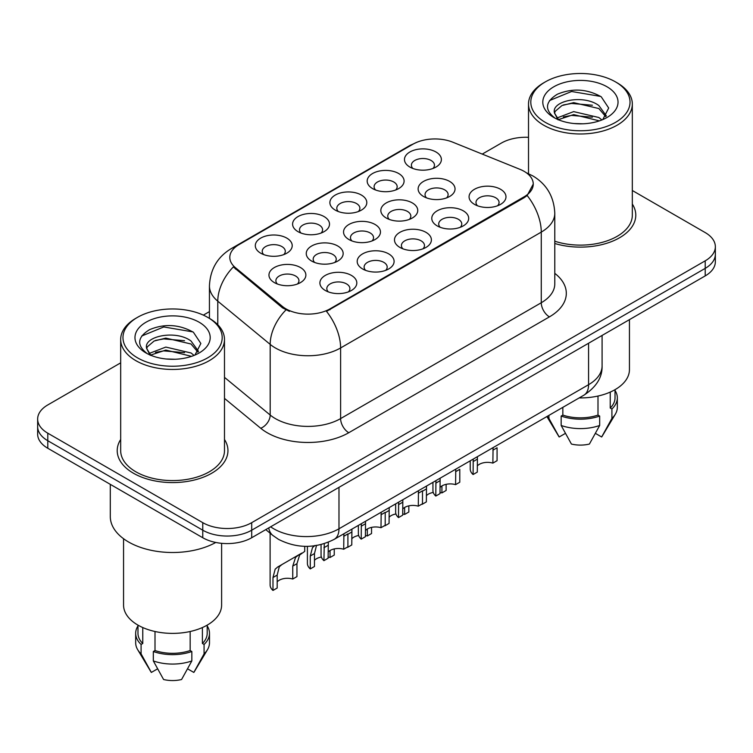 <?xml version="1.0" encoding="UTF-8"?>
<svg xmlns="http://www.w3.org/2000/svg" width="753" height="753" viewBox="0 0 753 753"><rect width="100%" height="100%" fill="white"/><g stroke="black" fill="none" stroke-linecap="round" stroke-linejoin="round"><path stroke-width="1.13" d="M298 231.651L298 231.651A18.458 10.655 180 0 1 298 216.582A18.458 10.655 180 0 1 324.101 216.582A18.458 10.655 180 0 1 324.101 231.651A18.458 10.655 180 0 1 298 231.651M321.07 233.063A11.54 6.664 0 0 0 322.585 229.769A11.54 6.664 0 0 0 319.206 225.062A11.54 6.664 0 0 0 306.64 223.622A11.54 6.664 0 0 0 299.515 229.769A11.54 6.664 0 0 0 301.031 233.063M335.292 210.125L335.292 210.125A18.458 10.655 180 0 1 335.292 195.055A18.458 10.655 180 0 1 361.393 195.055A18.458 10.655 180 0 1 361.393 210.125A18.458 10.655 180 0 1 335.292 210.125M358.362 211.537A11.54 6.664 0 0 0 359.878 208.242A11.54 6.664 0 0 0 356.498 203.526A11.54 6.664 0 0 0 343.933 202.086A11.54 6.664 0 0 0 336.807 208.242A11.54 6.664 0 0 0 338.323 211.537M372.584 188.589L372.584 188.589A18.458 10.655 180 0 1 372.584 173.519A18.458 10.655 180 0 1 398.685 173.519A18.458 10.655 180 0 1 398.685 188.589A18.458 10.655 180 0 1 372.584 188.589M395.654 190.01A11.54 6.664 0 0 0 397.17 186.706A11.54 6.664 0 0 0 393.791 182A11.54 6.664 0 0 0 381.225 180.56A11.54 6.664 0 0 0 374.1 186.706A11.54 6.664 0 0 0 375.615 190.01M409.877 167.062L409.877 167.062A18.458 10.655 180 0 1 409.877 151.993A18.458 10.655 180 0 1 435.978 151.993A18.458 10.655 180 0 1 435.978 167.062A18.458 10.655 180 0 1 409.877 167.062M432.947 168.474A11.54 6.664 0 0 0 434.462 165.18A11.54 6.664 0 0 0 431.083 160.474A11.54 6.664 0 0 0 418.517 159.024A11.54 6.664 0 0 0 411.392 165.18A11.54 6.664 0 0 0 412.908 168.474M260.707 253.187L260.707 253.187A18.458 10.655 180 0 1 260.707 238.117A18.458 10.655 180 0 1 286.808 238.117A18.458 10.655 180 0 1 286.808 253.187A18.458 10.655 180 0 1 260.707 253.187M283.777 254.599A11.54 6.664 0 0 0 285.293 251.304A11.54 6.664 0 0 0 281.914 246.589A11.54 6.664 0 0 0 269.348 245.149A11.54 6.664 0 0 0 262.223 251.304A11.54 6.664 0 0 0 263.738 254.599M311.657 261.065L311.657 261.065A18.458 10.655 180 0 1 311.657 245.996A18.458 10.655 180 0 1 337.758 245.996A18.458 10.655 180 0 1 337.758 261.065A18.458 10.655 180 0 1 311.657 261.065M334.727 262.477A11.54 6.664 0 0 0 336.243 259.183A11.54 6.664 0 0 0 332.864 254.476A11.54 6.664 0 0 0 320.289 253.027A11.54 6.664 0 0 0 313.173 259.183A11.54 6.664 0 0 0 314.679 262.477M348.95 239.539L348.95 239.539A18.458 10.655 180 0 1 348.95 224.469A18.458 10.655 180 0 1 375.05 224.469A18.458 10.655 180 0 1 375.05 239.539A18.458 10.655 180 0 1 348.95 239.539M372.02 240.951A11.54 6.664 0 0 0 373.535 237.656A11.54 6.664 0 0 0 370.156 232.941A11.54 6.664 0 0 0 357.581 231.5A11.54 6.664 0 0 0 350.465 237.656A11.54 6.664 0 0 0 351.971 240.951M386.242 218.003L386.242 218.003A18.458 10.655 180 0 1 386.242 202.934A18.458 10.655 180 0 1 412.343 202.934A18.458 10.655 180 0 1 412.343 218.003A18.458 10.655 180 0 1 386.242 218.003M409.312 219.424A11.54 6.664 0 0 0 410.827 216.12A11.54 6.664 0 0 0 407.448 211.414A11.54 6.664 0 0 0 394.873 209.974A11.54 6.664 0 0 0 387.757 216.12A11.54 6.664 0 0 0 389.263 219.424M423.534 196.477L423.534 196.477A18.458 10.655 180 0 1 423.534 181.407A18.458 10.655 180 0 1 449.635 181.407A18.458 10.655 180 0 1 449.635 196.477A18.458 10.655 180 0 1 423.534 196.477M446.604 197.888A11.54 6.664 0 0 0 448.12 194.594A11.54 6.664 0 0 0 444.741 189.888A11.54 6.664 0 0 0 432.166 188.438A11.54 6.664 0 0 0 425.05 194.594A11.54 6.664 0 0 0 426.556 197.888M274.365 282.601L274.365 282.601A18.458 10.655 180 0 1 274.365 267.531A18.458 10.655 180 0 1 300.466 267.531A18.458 10.655 180 0 1 300.466 282.601A18.458 10.655 180 0 1 274.365 282.601M297.435 284.013A11.54 6.664 0 0 0 298.95 280.718A11.54 6.664 0 0 0 295.571 276.003A11.54 6.664 0 0 0 282.996 274.563A11.54 6.664 0 0 0 275.88 280.718A11.54 6.664 0 0 0 277.386 284.013M362.598 268.953L362.598 268.953A18.458 10.655 180 0 1 362.598 253.883A18.458 10.655 180 0 1 388.699 253.883A18.458 10.655 180 0 1 388.699 268.953A18.458 10.655 180 0 1 362.598 268.953M385.677 270.365A11.54 6.664 0 0 0 387.183 267.07A11.54 6.664 0 0 0 383.804 262.355A11.54 6.664 0 0 0 371.238 260.914A11.54 6.664 0 0 0 364.113 267.07A11.54 6.664 0 0 0 365.629 270.365M399.89 247.417L399.89 247.417A18.458 10.655 180 0 1 399.89 232.348A18.458 10.655 180 0 1 425.991 232.348A18.458 10.655 180 0 1 425.991 247.417A18.458 10.655 180 0 1 399.89 247.417M422.97 248.829A11.54 6.664 0 0 0 424.476 245.534A11.54 6.664 0 0 0 421.096 240.828A11.54 6.664 0 0 0 408.531 239.388A11.54 6.664 0 0 0 401.405 245.534A11.54 6.664 0 0 0 402.921 248.829M437.182 225.891L437.182 225.891A18.458 10.655 180 0 1 437.182 210.821A18.458 10.655 180 0 1 463.283 210.821A18.458 10.655 180 0 1 463.283 225.891A18.458 10.655 180 0 1 437.182 225.891M460.262 227.302A11.54 6.664 0 0 0 461.768 224.008A11.54 6.664 0 0 0 458.389 219.302A11.54 6.664 0 0 0 445.823 217.852A11.54 6.664 0 0 0 438.698 224.008A11.54 6.664 0 0 0 440.213 227.302M474.475 204.364A18.458 10.655 180 0 1 474.475 204.355A18.458 10.655 180 0 1 474.475 189.285A18.458 10.655 180 0 1 500.576 189.285A18.458 10.655 180 0 1 500.576 204.355A18.458 10.655 180 0 1 474.475 204.364M497.554 205.776A11.54 6.664 0 0 0 499.06 202.472A11.54 6.664 0 0 0 495.681 197.766A11.54 6.664 0 0 0 483.115 196.326A11.54 6.664 0 0 0 475.99 202.472A11.54 6.664 0 0 0 477.506 205.776M325.305 290.479L325.305 290.479A18.458 10.655 180 0 1 325.305 275.41A18.458 10.655 180 0 1 351.406 275.41A18.458 10.655 180 0 1 351.406 290.479A18.458 10.655 180 0 1 325.305 290.479M348.385 291.891A11.54 6.664 0 0 0 349.891 288.597A11.54 6.664 0 0 0 346.512 283.89A11.54 6.664 0 0 0 333.946 282.441A11.54 6.664 0 0 0 326.821 288.597A11.54 6.664 0 0 0 328.336 291.891M519.975 169.34A31.146 17.978 180 0 1 524.135 171.355A31.146 17.978 180 0 1 533.256 184.071A31.146 17.978 180 0 1 524.135 196.787L330.002 308.862A31.146 17.978 180 0 1 282.469 306.462L235.444 267.691A31.146 17.978 180 0 1 229.806 257.375A31.146 17.978 180 0 1 238.936 244.659L412.926 144.209A31.146 17.978 180 0 1 452.817 142.195L519.975 169.34M120.678 439.488A55.374 31.965 0 0 0 117.214 450.614A55.374 31.965 0 0 0 133.432 473.223A55.374 31.965 0 0 0 193.775 480.15A55.374 31.965 0 0 0 227.952 450.614A55.374 31.965 0 0 0 224.488 439.488A55.374 31.965 0 0 1 227.952 450.614A55.374 31.965 0 0 1 193.775 480.15A55.374 31.965 0 0 1 133.432 473.223A55.374 31.965 0 0 1 117.214 450.614A55.374 31.965 0 0 1 120.678 439.488M533.256 184.071L527.156 195.526L524.135 197.71L326.501 311.365A40.37 23.305 60 0 1 340.61 347.952A46.14 26.637 180 0 1 275.353 347.952A46.14 26.637 180 0 1 270.186 344.394L217.786 301.191A46.14 26.637 180 0 1 209.438 285.905L209.438 318.368M120.678 362.852L47.787 404.935A34.61 19.983 0 0 0 37.65 419.063L37.65 434.133A34.61 19.983 0 0 0 47.787 448.261L202.764 537.736L202.764 530.197A34.61 19.983 0 0 0 251.7 530.197L705.213 268.369A34.61 19.983 0 0 0 715.35 254.241A34.61 19.983 0 0 1 705.213 268.369L251.7 530.197A34.61 19.983 0 0 1 202.764 530.197L47.787 440.721L202.764 530.197L202.764 522.667A34.61 19.983 0 0 0 251.7 522.667L705.213 260.83A34.61 19.983 0 0 0 715.35 246.711A34.61 19.983 0 0 0 705.213 232.583L632.322 190.5M37.65 426.603A34.61 19.983 0 0 0 47.787 440.721A34.61 19.983 0 0 1 37.65 426.603M289.463 311.365L282.469 307.826L233.345 266.929A40.37 27.004 129.5 0 0 217.786 301.191L217.786 324.741M554.782 243.492A55.374 31.965 0 0 0 635.786 215.151A55.374 31.965 0 0 0 632.322 204.035A55.374 31.965 0 0 1 635.786 215.151A55.374 31.965 0 0 1 554.782 243.492M528.512 137.319A34.61 19.983 0 0 0 501.3 143.108L482.259 154.092M209.438 311.61L203.338 315.131M37.65 419.063A34.61 19.983 0 0 0 47.787 433.191L202.764 522.667M202.764 537.736A34.61 19.983 0 0 0 251.7 537.736L705.213 275.899A34.61 19.983 0 0 0 715.35 261.78L715.35 246.711M321.06 544.57L321.06 555.14A17.3 9.987 180 0 0 323.922 560.656L324.289 543.666M343.697 536.324L347.905 533.896L347.905 546.81L343.697 549.238L343.905 533.745M323.922 560.656L328.129 558.227L328.308 542.226M328.129 552.062A11.54 6.664 180 0 1 343.697 549.238M277.189 581.853A11.54 6.664 180 0 1 292.748 579.029L292.748 566.115L295.571 557.38L298.95 554.726M272.981 590.446L272.981 577.523L275.174 569.155L277.735 566.981L301.755 553.107L281.923 564.552L279.259 566.802L277.189 575.094L277.189 588.018L272.981 590.446A17.3 9.987 180 0 1 270.111 584.93L270.111 533.19M304.72 546.32L304.72 551.394L299.647 555.027L296.955 563.686L296.955 576.6L292.748 579.029M281.923 564.552L277.735 566.981M358.353 525.406L358.353 533.613A17.3 9.987 180 0 0 361.214 539.12L361.346 523.683M380.99 514.788L385.197 512.36L385.197 525.283L380.99 527.712L381.197 512.219M361.214 539.12L365.421 536.691L365.534 521.264M365.421 530.536A11.54 6.664 180 0 1 380.99 527.712M395.645 503.879L395.645 512.087A17.3 9.987 180 0 0 398.506 517.593L398.638 502.147M418.282 493.262L422.489 490.834L422.489 503.748L418.282 506.176L418.489 490.692M398.506 517.593L402.714 515.165L402.827 499.728M402.714 509A11.54 6.664 180 0 1 418.282 506.176M432.937 482.344L432.937 490.551A17.3 9.987 180 0 0 435.799 496.058L435.931 480.621M455.574 471.726L459.782 469.298L459.782 482.221L455.574 484.65L455.781 469.157M435.799 496.058L440.006 493.629L440.119 478.202M440.006 487.473A11.54 6.664 180 0 1 455.574 484.65M470.23 460.817L470.23 469.025A17.3 9.987 180 0 0 473.091 474.531L473.223 459.085M492.867 450.2L497.074 447.771L497.074 460.685L492.867 463.114L493.074 447.63M473.091 474.531L477.298 472.103L477.411 456.666M477.298 465.938A11.54 6.664 180 0 1 492.867 463.114M328.129 557.041A11.54 6.664 180 0 1 330.04 557.502L330.04 550.528M314.481 560.326A11.54 6.664 180 0 1 321.371 557.032M316.552 545.276L314.481 553.568L314.481 566.482L310.274 568.91A17.3 9.987 180 0 1 307.403 563.404L307.403 546.33M310.274 568.91L310.274 555.996L312.467 547.629L315.027 545.445M334.247 548.918L334.247 555.074L330.04 557.502M365.421 535.515A11.54 6.664 180 0 1 367.332 535.967L367.332 529.001M351.773 538.79A11.54 6.664 180 0 1 358.663 535.496M351.924 529.124L351.773 544.956L347.566 547.384A17.3 9.987 180 0 1 347.312 547.149M371.54 527.392L371.54 533.538L367.332 535.967M402.714 513.979A11.54 6.664 180 0 1 404.625 514.44L404.625 507.466M389.066 517.264A11.54 6.664 180 0 1 395.956 513.97M389.216 507.588L389.066 523.42L384.858 525.848A17.3 9.987 180 0 1 384.604 525.622M408.832 505.856L408.832 512.012L404.625 514.44M545.341 122.381A49.604 28.633 0 0 0 615.493 122.381A49.604 28.633 0 0 0 615.493 81.879L617.121 82.821A51.91 29.969 0 0 1 632.322 104.018A51.91 29.969 0 0 1 600.282 131.7A51.91 29.969 0 0 1 543.713 125.205A51.91 29.969 0 0 1 528.512 104.018A51.91 29.969 0 0 1 543.713 82.821L545.341 81.879A49.604 28.633 0 0 0 545.341 122.381M554.782 241.214A51.91 29.969 0 0 0 632.322 215.151L632.322 104.018M579.179 397.913A49.02 28.303 0 0 0 629.442 369.619L629.442 319.649M574.115 123.539L582.907 123.803M556.872 118.023L573.664 111.613L598.851 117.506L601.911 119.953M558.415 119.633L573.664 114.607L599.407 120.875M554.34 111.708L554.453 112.941L558.651 119.84M554.387 112.508C551.582 100.902 583.406 94.003 598.851 105.542L606.344 115.896M554.509 113.232L555.225 111.293L561.973 105.542L573.664 102.643L598.851 108.536L605.76 116.668M602.795 119.586L608.688 108.018L601.233 96.789C586.935 88.826 572.308 87.979 557.342 94.238C545.068 101.824 544.297 109.787 555.027 118.136L555.159 118.221M607.012 86.774A37.612 21.715 0 0 0 553.822 86.774A37.612 21.715 0 0 0 553.822 117.487A37.612 21.715 0 0 0 607.012 117.487A37.612 21.715 0 0 0 607.012 86.774M610.231 392.087L610.231 408.022A34.61 19.983 0 0 0 615.022 397.876L615.022 389.668M546.904 416.55L558.613 436.128A23.07 13.319 0 0 0 559.178 436.985L565.437 433.361M595.397 433.361L601.656 436.985A23.07 13.319 0 0 0 602.221 436.128L615.305 414.244A36.916 21.31 0 0 0 617.328 407.298L617.328 397.876A36.916 21.31 0 0 0 615.022 390.459M559.178 436.985L548.928 418.414L548.928 415.383M547.083 416.447A36.916 21.31 0 0 0 548.928 418.414M610.231 408.022L611.907 408.992L611.907 418.414A36.916 21.31 0 0 0 615.305 414.244M611.907 418.414L601.656 436.985M611.907 408.992A36.916 21.31 0 0 0 617.328 397.876M558.039 119.859L554.453 112.941M562.839 407.345L562.839 415.082A34.61 19.983 0 0 0 597.995 415.082L597.995 396.04M617.121 82.821L615.493 81.879A49.604 28.633 0 0 0 545.341 81.879M562.839 415.082L561.164 416.061L561.164 425.473L571.414 444.044A23.07 13.319 0 0 0 589.42 444.044L599.67 425.473L599.67 416.061L597.995 415.082M561.164 425.473A36.916 21.31 0 0 0 599.67 425.473M561.164 416.061A36.916 21.31 0 0 0 599.67 416.061M549.53 100.554L571.612 91.49L600.725 96.44M563.329 104.959L571.612 103.453L592.395 105.241M563.329 116.922L571.612 115.416L592.395 117.195M137.507 357.844A49.604 28.633 0 0 0 207.659 357.844A49.604 28.633 0 0 0 207.659 317.342L209.287 318.284A51.91 29.969 0 0 1 224.488 339.481A51.91 29.969 0 0 1 192.448 367.163A51.91 29.969 0 0 1 135.879 360.668A51.91 29.969 0 0 1 120.678 339.481A51.91 29.969 0 0 1 135.879 318.284L137.507 317.342A49.604 28.633 0 0 0 137.507 357.844M120.678 339.481L120.678 450.614A51.91 29.969 0 0 0 135.879 471.811A51.91 29.969 0 0 0 192.448 478.306A51.91 29.969 0 0 0 224.488 450.614L224.488 339.481M110.296 484.348L110.296 516.549A62.292 35.965 0 0 0 128.537 541.972A62.292 35.965 0 0 0 215.772 542.461M123.558 538.734L123.558 605.083A49.02 28.303 0 0 0 137.921 625.094A49.02 28.303 0 0 0 191.347 631.23A49.02 28.303 0 0 0 221.608 605.083L221.608 543.318M166.281 359.002L175.073 359.256M149.038 353.486L165.829 347.077L191.027 352.969L194.076 355.416M150.581 355.096L165.829 350.07L191.573 356.338M146.506 347.171L146.619 348.404L150.816 355.303M146.553 347.971C143.748 336.365 175.571 329.466 191.027 341.005L198.51 351.35M146.675 348.695L147.39 346.757L154.149 341.005L165.829 338.106L191.027 343.999L197.926 352.131M194.961 355.049L200.853 343.481L193.399 332.242C179.11 324.289 164.474 323.442 149.508 329.701C137.234 337.278 136.462 345.251 147.193 353.599L147.324 353.684M199.178 322.237A37.612 21.715 0 0 0 145.988 322.237A37.612 21.715 0 0 0 145.988 352.95A37.612 21.715 0 0 0 199.178 352.95A37.612 21.715 0 0 0 199.178 322.237M137.978 625.131L137.978 633.339A34.61 19.983 0 0 0 142.769 643.486L142.769 627.55M202.397 627.55L202.397 643.486A34.61 19.983 0 0 0 207.188 633.339L207.188 625.131M137.978 625.922A36.916 21.31 0 0 0 135.672 633.339L135.672 642.751A36.916 21.31 0 0 0 137.695 649.707L150.779 671.591A23.07 13.319 0 0 0 151.344 672.438L157.603 668.824M187.563 668.824L193.822 672.438A23.07 13.319 0 0 0 194.387 671.591L207.47 649.707A36.916 21.31 0 0 0 209.494 642.751L209.494 633.339A36.916 21.31 0 0 0 207.188 625.922M151.344 672.438L141.093 653.868L141.093 644.455L142.769 643.486M137.695 649.707A36.916 21.31 0 0 0 141.093 653.868M202.397 643.486L204.072 644.455L204.072 653.868A36.916 21.31 0 0 0 207.47 649.707M204.072 653.868L193.822 672.438M135.672 633.339A36.916 21.31 0 0 0 141.093 644.455M204.072 644.455A36.916 21.31 0 0 0 209.494 633.339M150.205 355.322L146.619 348.404M155.005 631.503L155.005 650.545A34.61 19.983 0 0 0 190.161 650.545L190.161 631.503M209.287 318.284L207.659 317.342A49.604 28.633 0 0 0 137.507 317.342M155.005 650.545L153.33 651.514L153.33 660.936L163.58 679.507A23.07 13.319 0 0 0 181.586 679.507L191.836 660.936L191.836 651.514L190.161 650.545M153.33 660.936A36.916 21.31 0 0 0 191.836 660.936M153.33 651.514A36.916 21.31 0 0 0 191.836 651.514M141.696 336.017L163.778 326.953L192.89 331.904M155.494 340.422L163.778 338.916L184.56 340.695M155.494 352.385L163.778 350.879L184.56 352.658M440.006 492.453A11.54 6.664 180 0 1 441.917 492.904L441.917 485.939M426.358 495.738A11.54 6.664 180 0 1 433.248 492.434M426.509 486.061L426.358 501.893L422.151 504.322A17.3 9.987 180 0 1 421.896 504.086M446.124 484.33L446.124 490.476L441.917 492.904M330.002 308.862L330.002 309.794M282.469 306.462L282.469 307.826M235.444 267.691L235.444 269.056M524.135 196.787L524.135 197.71M554.782 273.348A57.68 33.301 180 0 1 549.417 316.872L348.771 432.721A11.54 6.664 60 0 1 340.61 418.593L541.266 302.744A46.14 26.637 0 0 0 554.782 283.909L554.782 213.268A46.14 26.637 180 0 1 541.266 232.103A40.37 23.305 -120 0 0 527.156 195.526M348.771 432.721A57.68 33.301 180 0 1 267.202 432.721A57.68 33.301 180 0 1 260.736 428.278L224.488 398.384M285.914 309.972A40.37 27.004 129.5 0 0 270.186 344.394L270.186 415.035A46.14 26.637 0 0 0 275.353 418.593A46.14 26.637 0 0 0 340.61 418.593L340.61 347.952L541.266 232.103L541.266 302.744A11.54 6.664 60 0 0 549.417 316.872M554.782 213.268C554.001 196.674 546.706 184.24 532.908 175.948L527.081 173.115A40.37 18.91 112 0 0 526.535 172.908M235.501 247.012A40.37 23.305 -120 0 0 231.312 248.584C217.513 256.877 210.219 269.32 209.438 285.905M231.312 248.584L409.528 145.696A40.37 23.305 60 0 1 412.588 144.397M251.7 522.667L251.7 537.736M705.213 260.83L705.213 275.899M47.787 433.191L47.787 448.261M224.488 377.357L270.186 415.035A11.54 7.718 -50.5 0 1 260.736 428.278M270.628 526.808A46.14 26.637 0 0 0 273.725 528.785A46.14 26.637 0 0 0 338.982 528.785L588.573 384.689A46.14 26.637 0 0 0 602.089 365.854C602.428 377.3 596.329 387.098 583.791 395.25L334.2 539.355A23.07 13.319 60 0 0 338.982 528.785L338.982 487.351M588.573 343.246L588.573 384.689A23.07 13.319 60 0 1 583.791 395.25M268.755 527.891A23.07 15.427 129.5 0 0 272.774 535.392L265.771 529.613M323.922 547.732L328.129 545.304M277.189 575.094L272.981 577.523M296.955 563.686L292.748 566.115M361.214 526.206L365.421 523.777M398.506 504.67L402.714 502.242M435.799 483.144L440.006 480.715M473.091 461.608L477.298 459.179M314.481 553.568L310.274 555.996M351.773 532.032L347.905 534.272M389.066 510.506L385.197 512.737M426.358 488.97L422.489 491.21M409.528 145.696L416.936 142.251M527.081 173.115L526.469 172.87M334.2 539.355C315.639 548.683 297.068 548.683 278.506 539.355L272.774 535.392M602.089 365.854L602.089 335.443M528.512 173.717L528.512 104.018"/></g></svg>
